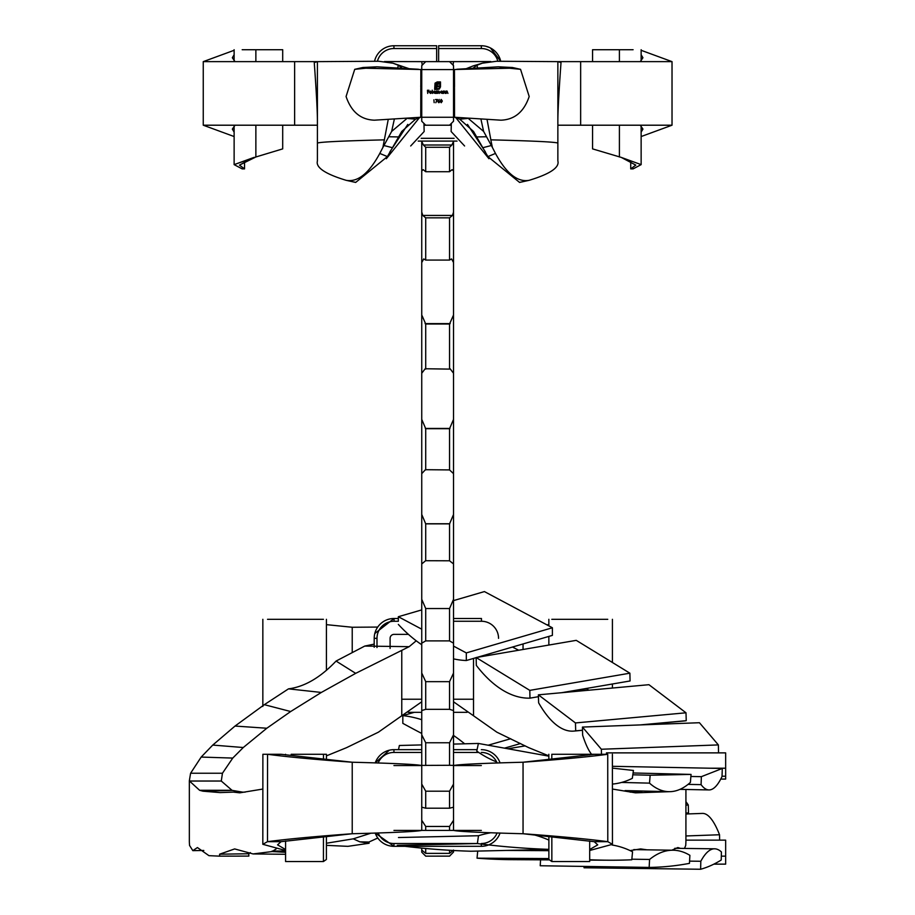 <?xml version="1.0" encoding="UTF-8"?>
<svg xmlns="http://www.w3.org/2000/svg" width="915" height="915" viewBox="0 0 915 915"><rect width="100%" height="100%" fill="white"/><g stroke="black" fill="none" stroke-linecap="round" stroke-linejoin="round"><path stroke-width="1.37" d="M442.322 101.073L441.236 102.732L440.184 101.073L441.236 99.415L442.322 101.073M432.521 93.422L432.235 90.185L432.521 93.422M435.231 91.557L435.517 93.422L433.092 92.266L434.305 91.077L435.231 91.557M421.746 69.586L453.531 69.586L453.531 65.617L449.551 61.637L425.715 61.637L421.746 65.617L421.746 117.257L453.531 117.257L453.531 69.586M442.311 91.546L442.585 93.422L440.161 92.266L441.373 91.077L442.311 91.546M443.523 93.422L443.237 91.111L444.393 91.077L445.262 93.422L444.347 91.363L443.523 93.422M446.188 93.422L445.902 91.111L447.069 91.077L447.927 93.422L447.012 91.363L446.188 93.422M433.882 99.815L434.156 102.652L433.882 99.815M436.444 93.422L436.158 91.111L438.823 91.077L439.6 92.175L439.314 93.422L438.765 91.363L437.736 93.422L437.187 91.363L436.444 93.422M429.65 92.335L430.496 93.181L431.594 92.827L430.53 93.456L429.375 92.278L430.53 91.077L431.72 92.335L429.65 92.335M435.037 83.162L437.198 81.95L440.492 81.95L440.492 86.902L439.291 89.064L437.393 89.453L437.393 88.858L439.326 88.286L439.909 86.902L439.909 82.533L435.815 83.116L435.243 88.858L436.043 88.858L436.592 83.768L439.131 83.231L439.131 83.997L436.947 84.729L436.867 85.964L439.131 85.964L439.131 86.719L436.867 86.719L436.867 89.453L434.648 89.453L435.037 83.162M437.919 101.771L439.211 99.415L438.594 100.856L439.863 101.759L438.88 102.732L437.919 101.771M436.993 99.815L435.54 99.495L437.473 99.495L435.815 102.732L436.993 99.815M427.717 93.422L427.431 90.265L428.963 90.265L427.717 90.596L427.717 91.557L428.963 91.557L427.717 91.889L427.717 93.422M449.551 856.154L453.531 852.025L449.551 856.154L425.715 856.154L449.551 856.12M453.531 850.069L449.551 853.375L425.715 853.375L421.746 850.069L421.746 848.114M449.551 853.375L449.551 850.275M425.715 848.48L425.715 853.375M449.551 830.408L449.551 826.462L453.531 820.286L453.531 830.408C458.598 831.563 481.77 832.673 523.048 833.737C560.14 836.436 588.391 839.089 607.789 841.674L594.235 841.686L523.048 833.737L523.048 762.229L594.178 754.292L607.732 754.28L607.789 841.674L612.455 844.305L589.695 850.493M393.942 765.546L421.746 765.546C416.68 764.402 393.507 763.293 352.229 762.229L352.229 833.737C393.507 832.673 416.68 831.563 421.746 830.408L421.746 820.286L425.715 826.462L449.551 826.462M425.715 826.462L425.715 830.408M449.551 808.208L425.715 808.208L421.746 807.19L421.746 784.086L425.715 791.201L449.551 791.201L453.531 784.086L453.531 807.19L449.551 808.208L449.551 791.201M425.715 791.201L425.715 808.208M449.551 765.295L421.746 765.409L421.746 734.825L425.715 742.763L449.551 742.763L453.531 734.825L453.531 765.409L449.551 765.295L449.551 742.763M425.715 742.763L425.715 765.295M449.551 709.331L425.715 709.331L421.746 710.555L421.746 673.028L425.715 681.664L449.551 681.664L453.531 673.028L453.531 710.555L449.551 709.331L449.551 681.664M425.715 681.664L425.715 709.331M449.551 640.889L425.715 640.889L421.746 643.176L421.746 599.325L425.715 608.544L449.551 608.544L453.531 599.325L453.531 643.176L449.551 640.889L449.551 608.544M425.715 608.544L425.715 640.889M449.551 560.792L425.624 560.712L421.746 563.937L421.746 514.482L425.715 523.872L449.551 523.872L453.531 514.482L453.531 563.937L449.551 560.792L449.551 523.872M425.715 523.872L425.715 560.792M449.551 469.921L425.406 469.692L421.746 473.661L421.746 419.379L425.715 428.7L449.551 428.7L453.531 419.379L453.531 473.661L449.551 469.921L449.551 428.7M425.715 428.7L425.715 469.921M425.715 217.839L425.715 260.077L423.725 258.922L421.746 262.536L421.746 212.108L422.799 215.437L425.715 217.839L449.551 217.839L452.479 215.437L453.531 212.108L453.531 262.536L451.553 258.922L449.551 260.077L449.551 217.839M449.551 260.077L425.715 260.077M425.715 147.281L425.715 171.734L423.188 169.652L421.746 170.956L421.746 141.402L423.393 145.016L425.715 147.281L449.551 147.281L451.873 145.016L453.531 141.402L453.531 170.956L452.09 169.652L449.551 171.734L449.551 147.281M449.551 171.734L425.715 171.734M421.746 117.257L421.746 121.226L425.715 125.206L449.551 125.206L453.531 121.226L453.531 117.257M425.715 856.154L421.746 852.185L425.715 856.12M453.531 212.108L453.531 170.956M453.531 314.977L453.531 373.251L450.1 368.745L449.551 369.111L449.551 324.001L453.531 314.977L453.531 262.536M421.746 419.379L421.746 262.536M421.746 212.108L421.746 170.956M453.531 419.379L453.531 373.251M453.531 514.482L453.531 473.661M453.531 599.325L453.531 563.937M453.531 673.028L453.531 643.176M453.531 734.825L453.531 710.555M453.531 784.086L453.531 765.409M453.531 820.286L453.531 807.19M453.531 852.025L453.531 850.493M449.551 369.111L425.178 368.745L421.746 373.251M421.746 314.977L425.715 324.001L449.551 324.001M425.715 324.001L425.715 369.111M421.746 852.025L421.746 850.069M421.746 820.286L421.746 807.19M421.746 784.086L421.746 765.409M421.746 734.825L421.746 710.555M421.746 673.028L421.746 643.176M421.746 599.325L421.746 563.937M421.746 514.482L421.746 473.661M425.075 323.624L450.203 323.624M425.315 428.437L449.963 428.437M425.532 523.746L449.745 523.746M423.393 145.016L451.873 145.016M422.799 215.437L452.479 215.437M442.311 92.278L441.373 91.363L440.447 92.266L441.373 93.181L442.311 92.278M435.231 92.278L434.305 91.363L433.367 92.266L434.305 93.181L435.231 92.278M429.684 92.049L431.434 92.049L430.553 91.363L429.684 92.049M441.247 99.735L440.47 101.073L441.247 102.411L442.048 101.073L441.247 99.735M439.577 101.782L438.868 101.153L438.205 101.782L438.891 102.411L439.577 101.782M721.306 856.154L725.652 856.154L725.652 864.137L713.872 864.137M685.918 840.142L725.652 840.142L725.652 856.154M689.578 861.129L700.81 861.267L700.627 869.25A1365.089 282.746 90.7 0 0 721.226 860.009L721.409 851.945A178.734 37.023 90.7 0 0 714.638 848.811A178.734 37.023 90.7 0 0 700.81 861.267M584.079 866.413L584.044 867.775L700.627 869.25M631.842 859.196L649.581 859.46L649.147 867.409A1365.089 553.689 90.9 0 0 689.452 863.36L689.887 855.331A178.734 72.502 90.9 0 0 673.177 850.218A178.734 72.502 90.9 0 0 649.581 859.46M540.559 859.826L540.227 865.75L649.147 867.409M506.372 850.424L548.874 850.676M589.695 859.734A1365.089 800.373 90.3 0 0 608.567 860.214A1365.089 800.373 90.3 0 0 631.785 859.78L632.551 851.796A178.734 104.802 90.3 0 0 612.112 845.014M477.71 851.076L477.035 858.167L548.874 858.567M477.035 858.167A1365.089 800.373 90.3 0 0 512.023 859.665L549 859.883M398.471 837.534L478.488 835.727L477.378 843.55A1365.089 1011.452 88.7 0 0 548.874 849.36M548.874 840.073A178.734 132.435 88.7 0 0 534.177 834.869M491.046 832.719A178.734 132.435 88.7 0 0 478.488 835.727M404.956 846.306A1365.089 1011.452 88.7 0 0 470.87 851.236L548.874 849.463M397.362 845.357L477.378 843.55M685.918 835.967L719.533 834.755L719.648 840.142M685.918 814.007L702.423 813.412A178.734 34.027 87.9 0 1 719.533 834.755M685.918 805.166L688.274 804.96L688.503 812.863L685.918 813.092M685.918 801.632A178.734 66.235 84.9 0 1 688.274 804.96M507.916 748.767L525.21 745.874M488.153 745.21L510.73 738.725M421.746 733.453A1365.089 915.08 74 0 1 402.817 723.342L402.829 715.621L414.255 712.339M402.829 715.621A178.734 119.819 74 0 1 421.746 719.705M453.531 735.466A178.734 119.819 74 0 1 464.648 743.804M504.497 748.15L520.555 743.54M262.857 789.05L239.776 792.836L233.405 792.115L220.058 792.596L203.153 791.201L232.421 790.411L242.658 792.15M245.094 792.15L233.405 792.115M222.448 773.244L190.594 773.244L201.174 757.071L232.753 758.077L222.448 773.244L221.281 781.033L232.01 790.297L199.607 790.286L189.485 781.033L221.281 781.033M290.684 711.527L264.321 704.676L288.5 688.858L321.337 692.449L290.684 711.527L266.814 728.237L243.276 747.521L212.749 745.073L235.029 726.053L266.814 728.237M355.683 673.349L336.068 661.065L364.753 646.07L409.154 646.676L355.683 673.349L321.337 692.449M401.765 650.759L401.765 715.759L378.41 732.183L346.533 747.669L326.438 755.87M326.403 845.357L347.894 846.341L369.1 843.253L359.824 841.834L353.259 838.838L326.403 843.241M285.583 852.311L272.144 851.556L253.078 853.935L285.583 854.29M250.355 852.608L248.766 853.752L248.846 856.085L219.657 856.154L208.929 855.662L197.423 847.553L192.836 850.653L189.542 845.414L189.348 841.777L189.348 780.758L190.594 773.244M243.276 747.521L232.753 758.077M377.792 838.014L368.928 842.04L369.1 843.253M199.607 790.286L203.027 791.201M201.174 757.071L212.749 745.073M235.029 726.053L264.321 704.676M288.5 688.858C304.581 686.788 320.444 677.523 336.068 661.065M364.753 646.07L374.201 644.126M219.657 856.154L219.6 854.198L234.652 848.926L253.078 853.935M272.144 851.556L276.17 848.903M353.259 838.838L371.032 833.153M416.234 640.797L409.154 646.676M401.765 715.759L421.529 701.942M203.805 850.47L192.836 850.653M262.822 844.305L262.88 754.28L267.546 754.28C286.91 756.877 315.137 759.519 352.229 762.229L281.099 754.292L267.546 754.28L267.489 841.674L281.042 841.686L352.229 833.737C315.137 836.436 286.887 839.089 267.489 841.674L262.822 844.305L285.583 850.493M277.737 754.292L262.88 754.28M291.176 754.28L323.475 754.28L323.475 759.313M285.583 849.509L277.554 844.865L281.042 841.686M326.438 759.61L326.438 754.28L292.972 754.28M326.403 836.356L326.392 859.471L323.43 861.541L295.431 861.541M323.441 836.665L323.43 861.541M285.583 841.034L285.583 861.541L312.37 861.541M377.712 627.072L352.229 627.255L326.415 624.648M352.229 652.464L352.229 627.255M323.453 619.318L267.523 619.318M248.766 853.752L219.6 854.198M285.583 850.984L272.11 851.064M368.928 842.04L359.824 841.834M722.038 776.206L725.652 776.206L725.652 779.077L720.757 779.077M710.166 768.211L725.652 768.211L725.652 776.206M606.473 754.28L606.473 752.873L725.652 752.873L725.652 768.211M701.084 784.635A143.163 30.023 91.1 0 0 708.953 789.931A143.163 30.023 91.1 0 0 722.026 776.503L722.301 768.451L701.359 776.663L701.084 784.635L688.057 784.384M690.882 776.469L701.359 776.663M612.41 766.301L722.301 768.451M649.513 783.137A143.163 58.823 91.4 0 0 668.762 791.669A143.163 58.823 91.4 0 0 690.402 782.394L691.042 774.41L650.153 775.234L649.513 783.137L621.571 782.439M632.814 774.799L650.153 775.234M633.077 772.969L691.042 774.41M612.421 784.075A143.163 84.969 90.7 0 0 632.322 778.333L633.432 770.453L612.41 768.131M453.531 744.089L478.396 743.449L476.772 751.101A143.163 107.147 88.5 0 0 496.651 761.955M398.494 749.66L399.375 745.485L421.746 744.913M548.84 756.156L478.396 743.449M591.559 754.28A143.163 26.764 87.9 0 1 582.626 735.122L582.443 727.07L699.437 722.724L718.367 744.913L718.55 752.873M582.443 727.07L601.372 749.248L718.367 744.913M601.372 749.248L601.487 754.28M639.917 724.932L686.239 720.688A143.163 52.086 84.8 0 1 684.443 720.94L641.495 724.874M575.695 730.833A143.163 52.086 84.8 0 1 573.899 731.085A143.163 52.086 84.8 0 1 538.626 702.812L538.386 694.84L575.455 722.942L575.695 730.833L582.512 730.204M575.455 722.942L685.998 712.796L686.239 720.688M538.386 694.84L648.929 684.695L685.998 712.796M529.979 698.145A143.163 74.916 80.3 0 1 476.326 665.388L476.143 657.53L529.796 690.368L529.979 698.145L538.443 696.692M561.684 692.701L630.069 680.966L629.886 673.188L529.796 690.368M476.143 657.53L576.244 640.351L629.886 673.188M453.531 646.104L466.318 652.91L466.318 660.527L476.155 657.656M477.127 657.37L552.397 635.376L552.397 627.77L466.318 652.91M466.318 660.527A143.163 94.291 73.7 0 1 453.531 658.869M421.746 644.755A143.163 94.291 73.7 0 1 398.345 624.419M453.531 600.606L484.412 591.582L552.397 627.77M376.991 647.557L376.991 638.338A17.088 17.088 0 0 1 394.068 621.262L398.345 621.262L398.334 616.721L421.746 609.893M398.334 616.721L421.746 629.188M612.421 789.05L635.502 792.836L669.448 791.681M630.183 792.15L641.861 792.115M640.58 790.972L632.62 792.15M588.917 690.196L586.778 688.858L577.525 689.979M518.713 650.233L512.469 647.042M483.646 655.46L484.87 656.044M473.513 658.423L473.513 715.759L496.856 732.183L528.744 747.669L548.84 755.87M646.985 849.818L640.626 848.926L630.103 850.595M680.44 848.377L677.855 847.553L671.804 850.195M684.489 848.434L685.735 845.414L685.918 841.777L685.918 789.485M586.778 688.858L585.28 688.652M473.513 715.759L453.749 701.942M481.336 765.546L453.531 765.546C458.598 764.402 481.77 763.293 523.048 762.229C560.14 759.519 588.368 756.877 607.732 754.28L551.802 754.28L551.802 759.313M597.541 754.292L584.09 754.28M589.695 849.509L597.724 844.865L594.235 841.686M558.436 754.28L582.295 754.28M548.874 836.356L548.874 859.471L551.848 861.541L582.295 861.541L562.908 861.541M551.837 836.665L551.848 861.541M589.695 841.034L589.695 861.541L579.813 861.541M523.048 649.49L523.048 643.954M546.896 624.842L548.851 624.648M551.814 619.318L607.754 619.318M481.336 830.408L393.942 830.408M391.952 749.762L393.942 749.66A19.867 19.867 0 0 0 375.196 762.938A19.867 19.867 0 0 1 393.942 749.66L421.746 749.66M481.336 844.053L481.336 846.306A19.867 19.867 0 0 0 500.07 833.016A19.867 19.867 0 0 1 481.336 846.306L393.942 846.306A19.867 19.867 0 0 1 375.196 833.016A19.867 19.867 0 0 0 393.942 846.306L393.942 843.516L477.378 843.516M453.531 749.66L477.081 749.66M481.336 749.66A19.867 19.867 0 0 1 500.07 762.938A19.867 19.867 0 0 0 481.336 749.66M390.099 648.438L390.099 638.338A3.969 3.969 0 0 1 394.068 634.37L408.433 634.37M473.513 699.232L453.531 699.232M421.746 699.232L401.765 699.232M374.201 647.271L374.201 638.338A19.867 19.867 0 0 1 394.068 618.483L398.334 618.483M404.556 715.118L403 715.118M453.531 618.483L481.462 618.483L481.462 621.262L453.531 621.262M317.413 125.206L203.256 125.206L203.256 61.637L234.126 50.302L203.256 61.637L294.63 61.637L203.256 61.637L203.256 125.206L234.126 136.541L203.256 125.206L294.63 125.206L294.63 61.637L317.413 61.637L294.63 61.637L294.63 125.206L317.413 125.206M235.041 125.206L232.341 129.095L234.126 132.103L232.341 129.095L235.041 125.206M235.041 61.637L232.341 57.748L234.126 54.74L232.341 57.748L235.041 61.637M255.868 156.98L282.701 148.882L255.868 156.98L255.868 137.124L255.868 156.98L239.444 165.112L244.545 168.898L244.545 161.051L244.545 168.898L242.178 168.898L234.126 164.62L255.868 156.98M255.868 49.719L282.701 49.719L282.701 61.637L282.701 49.719L255.868 49.719L255.868 61.637L255.868 49.719L242.178 49.719L255.868 49.719M255.868 125.206L255.868 137.124L255.868 125.206M438.628 61.637L438.628 45.75L481.336 45.75A19.867 19.867 0 0 1 500.722 61.271L490.417 47.946M453.062 65.148L453.531 61.637L449.551 61.637M457.054 141.093L418.224 141.093M424 125.206L425.715 125.206M449.551 125.206L451.278 125.206M393.942 48.529L393.942 45.75A19.867 19.867 0 0 0 374.555 61.271A19.867 19.867 0 0 1 393.942 45.75L436.649 45.75L436.649 48.529L393.942 48.529A17.088 17.088 0 0 0 377.415 61.259M436.649 61.637L436.649 48.529M425.715 61.637L384.472 61.557M557.864 160.583L557.864 122.313C557.784 112.739 558.836 92.815 561.021 62.552L557.864 61.637L672.022 61.637L641.14 50.302M557.864 125.206L672.022 125.206L672.022 61.637M453.531 61.637L490.783 61.557M641.14 136.541L672.022 125.206M640.237 125.206L642.936 129.095L641.14 132.103L641.129 125.984L641.14 164.62L621.285 157.414L592.565 148.882L592.565 125.206M641.14 49.719L641.14 60.836L641.129 54.728L642.936 57.748L640.237 61.637M633.1 49.719L592.565 49.719L592.565 61.637M619.409 125.206L619.409 156.98M619.409 49.719L619.409 61.637M641.14 164.62L633.1 168.898L630.732 168.898L630.732 161.051M621.285 157.414L635.822 165.112L630.732 168.898M454.526 89.178L453.531 85.301M451.324 123.434L451.129 131.531L464.591 145.977M557.864 122.313L557.864 61.637L496.49 61.259L482.365 63.181L477.012 65.217L472.277 68.762M557.864 160.96C559.671 167.502 550.098 173.953 529.144 180.312C517.558 182.417 506.338 173.45 495.473 153.434L487.889 156.602L473.513 131.451L459.73 119.179L467.462 118.458M521.115 181.994L519.594 182.428L487.889 156.602M487.043 119.476L490.863 139.846C532.919 140.899 555.245 141.974 557.864 143.083M490.806 139.846L492.373 147.418L495.473 153.434M519.594 182.428L529.144 180.312M466.398 68.614L473.318 65.857M477.493 67.79L477.012 65.217M467.474 124.394L485.419 151.936M488.942 158.718L456.128 118.046M468.8 118.87L483.623 131.428L492.373 147.418M483.623 131.428L480.935 119.167M491.161 145.565L482.64 147.75M486.345 136.758L476.372 136.941M454.526 117.257L500.905 120.185C514.585 119.693 524.009 111.802 529.19 96.51L520.543 69.323L509.518 68.225L454.435 69.517L454.526 117.257L459.73 119.179M454.526 86.548L454.435 69.723M509.518 68.225L498.423 66.818L512.411 67.504L516.598 68.579M456.791 69.266L498.423 66.818M242.178 168.898L244.545 168.898L239.444 165.112L253.993 157.414L234.126 164.62L242.178 168.898M420.751 89.178L421.746 85.301M422.215 65.148L421.746 61.637M423.954 123.434L424.148 131.531L410.686 145.977M317.413 122.313C317.494 112.739 316.43 92.815 314.257 62.552L317.413 61.637L317.413 160.583M317.413 160.96C315.606 167.502 325.18 173.953 346.133 180.312C357.719 182.417 368.939 173.45 379.794 153.434L387.388 156.602L401.754 131.451L415.547 119.179L407.816 118.458M354.162 181.994L355.672 182.428L387.388 156.602M388.235 119.476L382.905 147.418L379.794 153.434M355.672 182.428L346.133 180.312M384.472 139.846L384.414 139.846C342.359 140.899 320.033 141.974 317.413 143.083M408.879 68.614L392.912 63.192L398.265 65.217L403 68.762M392.912 63.192L378.776 61.259L317.413 61.637M397.785 67.79L398.265 65.217M407.804 124.394L389.847 151.936M386.336 158.718L419.139 118.046M406.477 118.87L391.643 131.428L394.342 119.167M391.643 131.428L382.905 147.418M384.117 145.565L392.626 147.75M388.932 136.758L398.894 136.941M420.751 117.257L374.361 120.185C360.693 119.693 351.269 111.802 346.076 96.51L354.723 69.323L365.76 68.225L420.843 69.517L420.751 117.257L415.547 119.179M420.751 86.548L421.403 71.336L420.831 69.723M365.76 68.225L376.854 66.818L362.855 67.504L358.669 68.579M418.487 69.266L376.854 66.818M421.746 752.439L393.942 752.439A17.088 17.088 0 0 0 378.135 763.03M378.135 832.925A17.088 17.088 0 0 0 393.942 843.516M481.336 843.516A17.088 17.088 0 0 0 497.142 832.925M497.142 763.03A17.088 17.088 0 0 0 481.336 752.439M478.717 752.439L453.531 752.439M393.942 749.66L393.942 752.439M408.204 712.339L421.746 712.339M453.531 712.339L467.073 712.339M498.549 638.338A17.088 17.088 0 0 0 481.462 621.262M376.991 638.338L374.201 638.338A19.867 19.867 0 0 1 394.068 618.483L374.807 633.512M394.068 621.262L394.068 618.483M497.851 61.259A17.088 17.088 0 0 0 481.336 48.529L438.628 48.529M483.28 45.841L481.336 45.75A19.867 19.867 0 0 1 500.722 61.271M421.163 138.314L454.115 138.314M481.336 45.75L481.336 48.529M580.648 125.206L580.648 61.637M674.778 848.308L714.638 848.811M633.798 849.612L673.177 850.218M589.695 860.111L608.567 860.214M326.438 754.28L316.842 754.28M285.572 754.944L285.572 754.28M326.415 619.318L326.415 670.363M262.845 619.318L262.845 706.46M206.23 791.143L205.543 791.155M679.948 789.359L708.953 789.931M625.059 790.594L668.762 791.669M573.899 731.085L582.523 730.296M612.455 844.305L612.398 754.28M548.84 759.61L548.84 754.28M589.706 754.944L589.706 754.28M612.421 688.046L612.421 683.985M612.421 662.506L612.421 619.318M548.851 645.052L548.851 636.417M548.851 625.883L548.851 619.318M375.196 762.938L389.275 750.22M393.942 846.306L375.196 833.016M374.315 636.28L374.201 638.338M282.701 125.206L282.701 148.882L282.701 125.206M234.126 49.719L234.126 60.836L234.126 49.719M234.126 125.996L234.126 164.62L234.126 125.996M489.342 47.431L485.899 46.288M482.365 63.192L472.826 66.006M512.411 67.504L520.543 69.323M362.855 67.504L354.723 69.323"/></g></svg>
